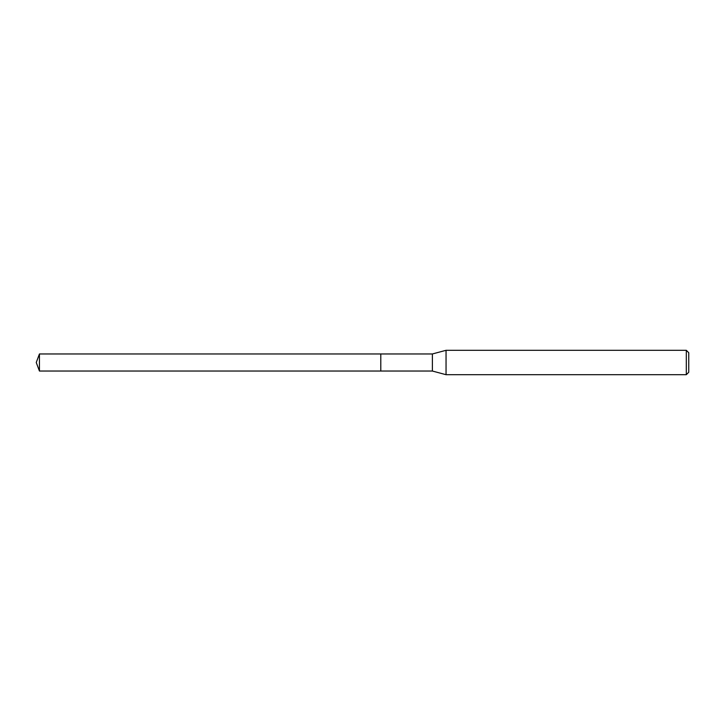 <?xml version="1.0" encoding="UTF-8"?>
<svg xmlns="http://www.w3.org/2000/svg" width="725" height="725" viewBox="0 0 725 725"><rect width="100%" height="100%" fill="white"/><g stroke="black" fill="none" stroke-linecap="round" stroke-linejoin="round"><path stroke-width="1.09" d="M380.797 353.963L39.44 353.963L39.44 371.037L380.797 371.037L380.797 353.963L380.797 371.037L432.39 371.037L432.39 353.963L380.797 353.963M39.44 371.037L36.25 362.5L39.44 353.963M432.39 353.963L446.047 350.302L446.047 374.698L432.39 371.037M446.047 374.698L686.312 374.698L686.312 350.302L446.047 350.302M686.312 350.302L688.75 352.74L688.75 372.26L686.312 374.698"/></g></svg>
